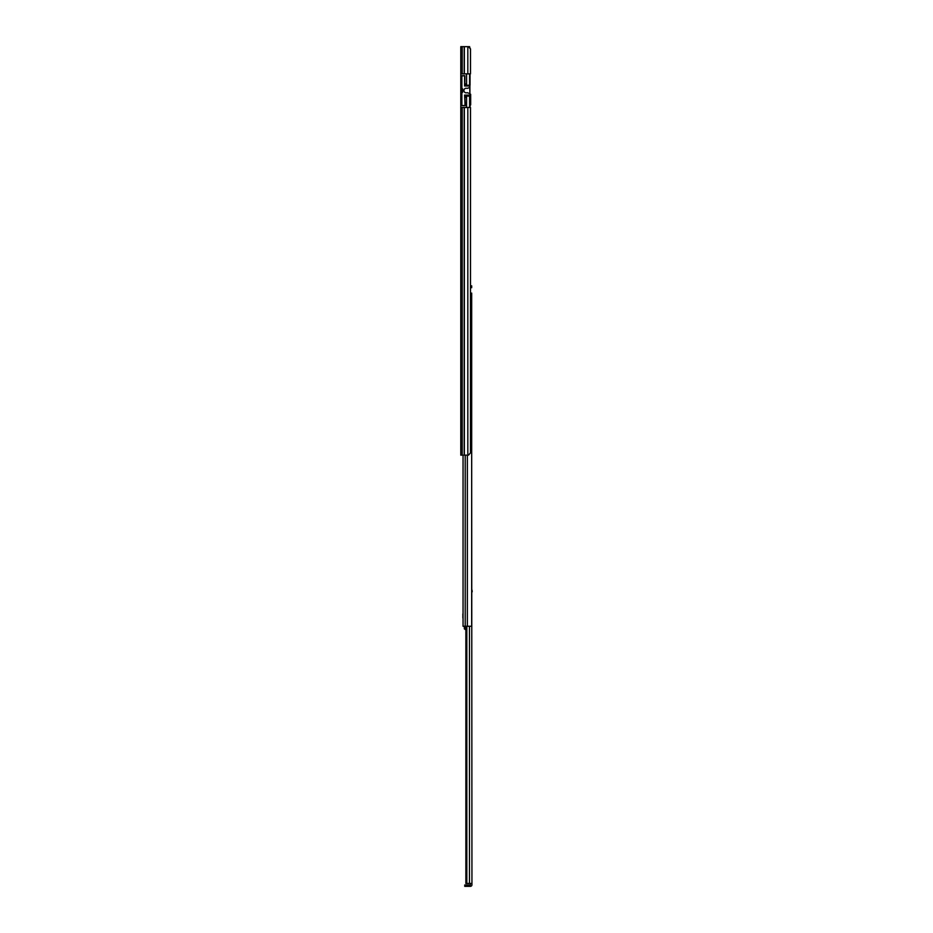 <?xml version="1.0" encoding="UTF-8"?>
<svg xmlns="http://www.w3.org/2000/svg" width="933" height="933" viewBox="0 0 933 933"><rect width="100%" height="100%" fill="white"/><g stroke="black" fill="none" stroke-linecap="round" stroke-linejoin="round"><path stroke-width="1.4" d="M461.87 105.651L465.322 105.651L464.867 97.487L466.593 97.487L466.593 107.47L460.785 107.47L460.785 455.152L468.506 455.152L470.489 452.878L470.489 107.47L467.818 107.47L467.818 455.152M467.818 46.65L467.818 73.882L470.489 73.882L470.489 48.924L468.506 46.65L460.785 46.65L460.785 73.882L466.593 73.882L466.593 83.865L464.867 83.865L464.867 75.701L461.87 75.701L464.867 75.701M469.905 87.434L469.905 85.999L464.599 85.999L464.599 75.83L461.87 75.83L461.87 88.728L462.593 88.728L462.593 92.355L461.87 92.355L461.87 88.728L461.87 105.522L465.042 105.522L464.599 95.084L469.905 95.084L469.905 87.434L467.386 88.355A0.91 0.91 0 0 1 466.92 88.332A2.309 2.309 0 0 0 463.911 90.536A2.309 2.309 0 0 0 466.92 92.752A0.91 0.91 0 0 1 467.386 92.729L469.905 93.65M460.785 73.882L460.785 107.47L467.818 107.47M464.867 97.487L464.867 95.084M464.867 85.999L464.867 83.865M466.593 73.882L469.591 73.882L469.591 85.23L464.867 85.23L466.593 85.23L466.593 83.865M469.591 85.23L470.045 96.122L464.867 96.122L466.593 96.122L466.593 97.487M464.867 98.851L464.681 95.084M461.87 46.65L469.591 46.65L469.591 47.886M466.593 107.47L470.045 107.47L470.045 96.122M469.591 46.65L470.045 48.399M470.045 73.882L470.045 85.23M469.591 96.122L469.591 107.47M470.045 106.024L470.489 105.126A1.819 1.819 0 0 0 470.675 104.321L470.675 94.303L470.045 93.86M464.599 84.821L464.599 85.999M470.489 287.667L471.678 287.667L471.678 285.848L470.489 285.848M470.489 293.114L471.678 293.114L471.678 626.265L463.048 626.265L463.048 455.152M463.048 617.949L463.048 613.856M462.873 617.949L462.873 613.856M465.87 627.606L464.342 627.606L464.342 628.877L465.87 629.857M464.611 628.994L465.252 628.994M464.342 627.606L464.342 626.265M464.342 628.877L464.342 628.247M470.197 886.35L464.751 886.35L464.751 884.985L470.197 884.985L470.36 886.35A1.586 1.586 0 0 0 471.946 884.764L471.946 883.714L470.582 883.446M471.678 481.475L471.946 883.714M466.815 626.265L466.815 883.446L465.87 883.446L465.87 626.265M471.946 883.446L466.815 883.446M470.197 884.985L470.582 883.714M472.215 591.779L471.993 589.959L472.215 591.779M464.354 46.65L464.354 73.882M464.202 46.65L464.202 73.882M462.232 46.65L462.232 73.882M464.354 107.47L464.354 455.152M464.202 107.47L464.202 455.152M462.232 107.47L462.232 455.152M470.045 95.213L464.867 95.213M465.217 455.152L465.217 626.265M467.375 455.152L467.375 626.265M469.451 626.265L469.451 883.446M467.305 884.985L467.305 886.35M469.042 884.985L469.042 886.35"/></g></svg>
